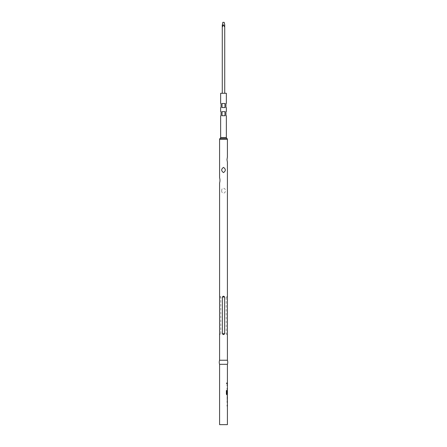 <?xml version="1.0" encoding="UTF-8"?>
<svg xmlns="http://www.w3.org/2000/svg" width="447" height="447" viewBox="0 0 447 447"><rect width="100%" height="100%" fill="white"/><g stroke="black" fill="none" stroke-linecap="round" stroke-linejoin="round"><path stroke-width="0.34" stroke-dasharray="2.23 1.68" d="M226.908 383.347L226.64 383.878L226.316 383.347L226.64 382.816L226.981 383.347L226.707 383.878L226.378 383.347L226.707 382.816L226.981 383.347M219.589 364.311L227.411 364.311M227.333 383.777L227.411 382.923M227.333 389.343L227.411 384.75M227.333 394.908L227.411 390.315M227.305 396.735L227.367 395.88L227.165 396.679M227.333 400.451L227.411 399.618M227.171 400.473L227.165 399.674M227.333 406.038L227.411 401.445M219.589 424.65L227.411 424.65M227.383 385.605L227.411 388.488M226.841 393.958L227.333 393.958L227.411 391.075M227.383 391.075L227.411 393.958M227.383 402.3L227.411 405.183M226.987 159.64L227.411 162.25M220.645 93.289L226.355 93.289M222.276 93.289L224.724 93.289L222.276 93.289L222.276 27.133L223.511 24.797L224.724 27.133L224.724 93.289M224.724 24.797L224.724 25.116M222.276 25.116L222.276 24.797M222.807 22.35L224.193 22.35M226.355 103.346L225.947 103.486L225.947 107.559L226.355 107.693M226.355 111.504L225.947 111.638L225.947 115.717L226.355 115.851M220.645 115.851L221.053 115.717L221.053 111.638L220.645 111.504M220.645 107.693L221.053 107.559L221.053 103.486L220.645 103.346M224.97 111.638L222.03 111.638L222.03 115.717L224.97 115.717L224.97 111.638L222.03 111.638M224.97 107.559L224.97 103.486L222.03 103.486L222.03 107.559L224.97 107.559L222.03 107.559M219.589 360.232L227.411 360.232M219.589 182.963C220.086 181.225 220.086 179.482 219.589 177.744M227.305 333.73L227.305 297.037C227.098 295.959 226.724 295.959 226.188 297.037L226.188 333.73C226.724 334.809 227.098 334.809 227.305 333.73L226.188 333.73M220.812 333.73L220.812 297.037C220.276 295.959 219.902 295.959 219.695 297.037L219.695 333.73C219.902 334.809 220.276 334.809 220.812 333.73L219.695 333.73M221.734 190.707C221.215 193.892 225.78 193.897 225.266 190.707C225.785 187.528 221.22 187.511 221.734 190.707M222.03 103.486L224.97 103.486M222.03 115.717L224.97 115.717M227.093 383.777L227.333 382.923M227.087 382.923L227.087 383.777M227.087 385.605L227.087 384.75M227.288 389.343L227.333 384.75M227.305 385.605L227.333 388.488M227.087 388.488L227.087 389.343M226.316 390.51L226.378 394.109M226.316 394.109L226.785 394.908M227.288 394.908L227.333 390.337M227.333 390.315L227.087 393.567M227.087 396.679L227.087 399.674M227.093 400.473L227.305 399.618M227.093 396.735L227.333 395.902M227.087 402.3L227.087 401.445M227.288 406.038L227.333 401.445M227.305 402.3L227.333 405.183M227.087 405.183L227.087 406.038M220.645 137.536L226.355 137.536M220.114 138.441L226.886 138.441M219.589 139.347L227.411 139.347M220.812 297.037L219.695 297.037M227.305 297.037L226.188 297.037"/><path stroke-width="0.67" d="M226.987 159.64L227.411 157.031L226.987 159.64L227.411 162.25L227.411 360.232A6.532 6.532 0 0 1 227.411 364.311L219.589 364.311L219.589 424.65L227.411 424.65L227.411 400.473M227.411 364.311L227.411 393.958L226.886 393.902L226.886 390.51L226.378 390.51L226.378 394.109L226.852 394.908L227.411 394.908L227.411 395.88M227.333 391.075L227.288 390.315M227.411 396.735L227.383 399.618L227.411 396.735M227.367 395.88L227.367 400.473M227.411 360.232L219.589 360.232A6.532 6.532 0 0 0 219.589 364.311M223.5 167.407C225.903 169.128 225.903 170.855 223.506 172.587C221.097 170.866 221.097 169.139 223.5 167.407M222.382 297.037C223.126 295.959 223.874 295.959 224.617 297.037L224.617 333.73C223.874 334.809 223.126 334.809 222.382 333.73L222.382 297.037L224.617 297.037M227.411 157.031L227.411 139.347A1.034 1.034 0 0 0 226.886 138.441L220.114 138.441A1.034 1.034 0 0 0 219.589 139.347L219.589 177.744C220.086 179.482 220.086 181.219 219.589 182.963L219.589 360.232M226.886 138.441A1.034 1.034 0 0 1 226.355 137.536L220.645 137.536A1.034 1.034 0 0 1 220.114 138.441M224.97 103.486L224.97 107.559L222.03 107.559L222.03 103.486L224.97 103.486L222.03 103.486M222.03 115.717L222.03 111.638L224.97 111.638L224.97 115.717L222.03 115.717L224.97 115.717M226.355 137.536L226.355 115.851L225.947 115.717L225.947 111.638L226.355 111.504L226.355 107.693L225.947 107.559L225.947 103.486L226.355 103.346L226.355 93.289L220.645 93.289L220.645 103.346L221.053 103.486L221.053 107.559L220.645 107.693L220.645 111.504L221.053 111.638L221.053 115.717L220.645 115.851L220.645 137.536M224.724 93.289L224.724 24.797L224.724 27.133L223.511 24.797L222.276 27.133L222.276 93.289M224.724 24.797L224.193 22.35L222.807 22.35L222.276 27.133L222.276 24.797M224.97 107.559L222.03 107.559M224.97 111.638L222.03 111.638M227.165 382.923L227.165 383.777M227.165 384.75L227.165 385.605M227.165 388.488L227.165 389.343M227.333 393.958L227.333 394.908L226.852 394.908M227.383 391.075L227.165 393.567M226.813 393.902L226.813 390.51L226.378 390.51M227.333 399.618L227.333 400.451M227.294 399.562L227.378 396.791M227.333 395.902L227.333 396.735M227.165 401.445L227.165 402.3M227.165 405.183L227.165 406.038M227.411 139.347L219.589 139.347M222.382 333.73L224.617 333.73"/></g></svg>
